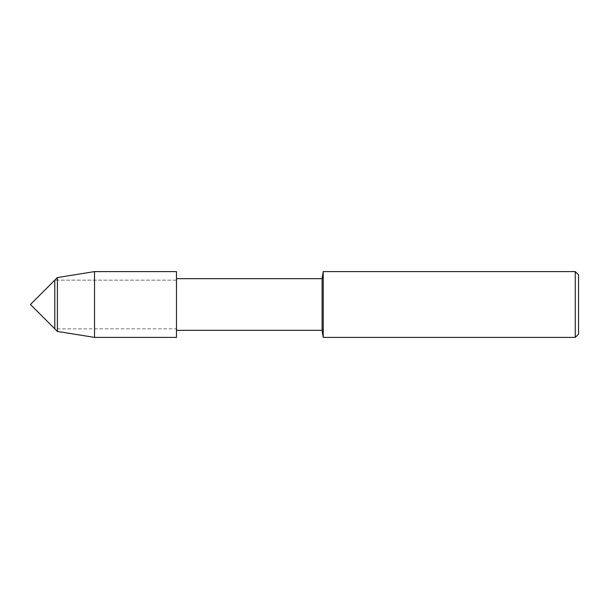 <?xml version="1.0" encoding="UTF-8"?>
<svg xmlns="http://www.w3.org/2000/svg" width="609" height="609" viewBox="0 0 609 609"><rect width="100%" height="100%" fill="white"/><g stroke="black" fill="none" stroke-linecap="round" stroke-linejoin="round"><path stroke-width="0.46" stroke-dasharray="3.04 2.28" d="M54.802 304.5L54.802 328.852L176.488 328.852L176.488 280.148L176.488 337.401L176.488 280.148L176.488 328.852L54.802 328.852L54.802 304.5M176.526 278.671L176.526 330.329M176.488 271.599L176.488 304.5L176.488 271.599M322.108 278.671L322.108 330.329M323.219 271.599L323.219 337.401M575.261 271.599L575.261 337.401M578.55 274.887L578.55 334.113M94.532 271.599L94.532 337.401M57.391 277.559L57.391 331.441M176.488 280.148L54.802 280.148L176.488 280.148"/><path stroke-width="0.91" d="M54.802 328.852L54.802 280.148L30.45 304.5L54.802 328.852L54.802 280.148L57.391 277.559L57.391 331.441L54.802 328.852M94.532 271.599L94.532 337.401L176.488 337.401L176.488 271.599L176.488 337.401L176.488 271.599L94.532 271.599L57.391 277.559M575.261 337.401L575.261 271.599L578.55 274.887L578.55 334.113L575.261 337.401L323.219 337.401L322.108 330.329L322.108 278.671L176.526 278.671M323.219 337.401L323.219 271.599L322.108 278.671M322.108 330.329L176.526 330.329M575.261 271.599L323.219 271.599M94.532 337.401L57.391 331.441"/></g></svg>
